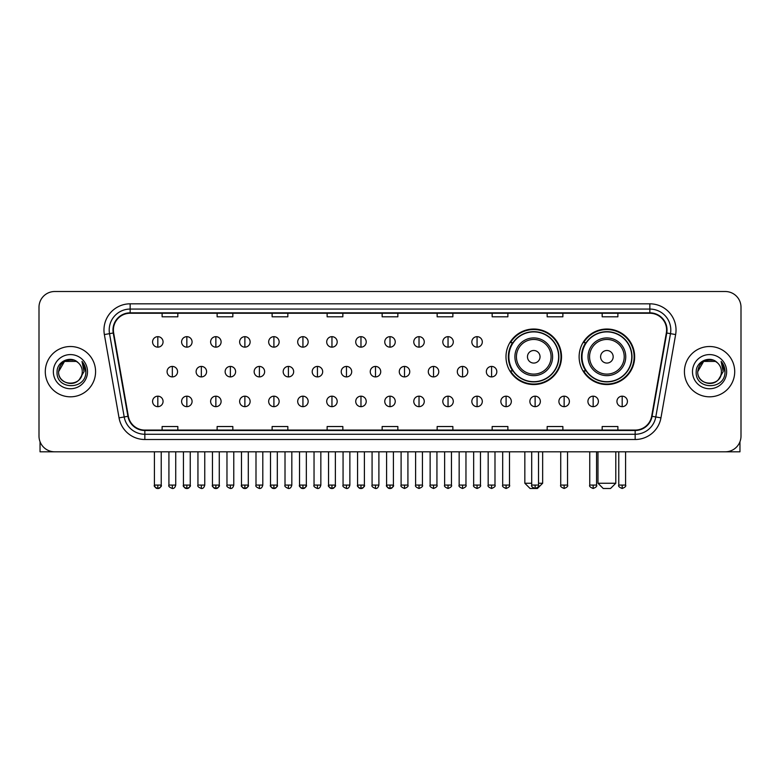 <?xml version="1.0" encoding="UTF-8"?>
<svg xmlns="http://www.w3.org/2000/svg" width="780" height="780" viewBox="0 0 780 780"><rect width="100%" height="100%" fill="white"/><g stroke="black" fill="none" stroke-linecap="round" stroke-linejoin="round"><path stroke-width="1.17" d="M579.121 356.782A27.768 27.768 0 0 0 606.889 384.55A27.768 27.768 0 0 0 634.657 356.782A27.768 27.768 0 0 0 606.889 329.023A27.768 27.768 0 0 0 579.121 356.782M505.986 356.782A27.768 27.768 0 0 0 533.754 384.55A27.768 27.768 0 0 0 561.522 356.782A27.768 27.768 0 0 0 533.754 329.023A27.768 27.768 0 0 0 505.986 356.782M512.645 370.929A25.408 25.408 0 0 1 512.645 342.644M585.78 370.929A25.408 25.408 0 0 1 585.78 342.644M39 307.223L39 436.098A15.717 15.717 0 0 0 54.717 451.815L725.283 451.815A15.717 15.717 0 0 0 741 436.098L741 307.223A15.717 15.717 0 0 0 725.283 291.515L54.717 291.515A15.717 15.717 0 0 0 39 307.223L39 436.098M45.289 371.66A25.145 25.145 0 0 0 70.434 396.815A25.145 25.145 0 0 0 95.579 371.66A25.145 25.145 0 0 0 70.434 346.515A25.145 25.145 0 0 0 45.289 371.66A25.145 25.145 0 0 0 70.434 396.815A25.145 25.145 0 0 0 95.579 371.66A25.145 25.145 0 0 0 70.434 346.515A25.145 25.145 0 0 0 45.289 371.66M684.421 371.66A25.145 25.145 0 0 0 709.566 396.815A25.145 25.145 0 0 0 734.711 371.66A25.145 25.145 0 0 0 709.566 346.515A25.145 25.145 0 0 0 684.421 371.66A25.145 25.145 0 0 0 709.566 396.815A25.145 25.145 0 0 0 734.711 371.66A25.145 25.145 0 0 0 709.566 346.515A25.145 25.145 0 0 0 684.421 371.66M113.392 330.018A16.76 16.76 0 0 1 130.153 313.248L649.847 313.248A16.76 16.76 0 0 1 666.354 332.923L651.67 416.227A16.76 16.76 0 0 1 635.154 430.072L144.846 430.072A16.76 16.76 0 0 1 128.329 416.227L113.646 332.923A16.76 16.76 0 0 1 113.392 330.018M112.973 330.018A17.18 17.18 0 0 0 113.236 333.002L127.92 416.296A17.18 17.18 0 0 0 144.846 430.492L635.154 430.492A17.18 17.18 0 0 0 652.08 416.296L666.764 333.002A17.18 17.18 0 0 0 649.847 312.829L130.153 312.829A17.18 17.18 0 0 0 112.973 330.018M104.364 334.561A26.198 26.198 0 0 1 130.153 303.82L649.847 303.82A26.198 26.198 0 0 1 675.636 334.561L660.952 417.865A26.198 26.198 0 0 1 635.154 439.51L144.846 439.51A26.198 26.198 0 0 1 119.047 417.865L104.364 334.561L109.522 333.655A20.953 20.953 0 0 1 130.153 309.065L649.847 309.065A20.953 20.953 0 0 1 670.478 333.655L655.795 416.949A20.953 20.953 0 0 1 635.154 434.265L144.846 434.265A20.953 20.953 0 0 1 124.205 416.949L109.522 333.655A20.953 20.953 0 0 1 109.2 330.018M725.283 291.515L54.717 291.515M54.717 451.815L725.283 451.815M741 436.098L741 307.223M652.08 416.296L655.795 416.949L670.478 333.655L675.636 334.561M382.142 313.248L382.142 316.797L397.858 316.797L397.858 313.248M327.132 313.248L327.132 316.797L342.849 316.797L342.849 313.248M272.123 313.248L272.123 316.797L287.84 316.797L287.84 313.248M217.123 313.248L217.123 316.797L232.84 316.797L232.84 313.248M162.113 313.248L162.113 316.797L177.83 316.797L177.83 313.248M437.151 313.248L437.151 316.797L452.868 316.797L452.868 313.248M492.16 313.248L492.16 316.797L507.877 316.797L507.877 313.248M547.16 313.248L547.16 316.797L562.877 316.797L562.877 313.248M602.17 313.248L602.17 316.797L617.887 316.797L617.887 313.248M397.858 430.072L397.858 426.533L382.142 426.533L382.142 430.072M342.849 430.072L342.849 426.533L327.132 426.533L327.132 430.072M287.84 430.072L287.84 426.533L272.123 426.533L272.123 430.072M232.84 430.072L232.84 426.533L217.123 426.533L217.123 430.072M177.83 430.072L177.83 426.533L162.113 426.533L162.113 430.072M452.868 430.072L452.868 426.533L437.151 426.533L437.151 430.072M507.877 430.072L507.877 426.533L492.16 426.533L492.16 430.072M562.877 430.072L562.877 426.533L547.16 426.533L547.16 430.072M617.887 430.072L617.887 426.533L602.17 426.533L602.17 430.072M78.185 362.719A11.837 11.837 0 0 1 82.27 371.66C83.002 386.938 57.866 386.938 58.597 371.66L64.516 361.413L76.352 361.413L78.185 362.719C70.921 355.105 56.93 361.374 57.067 371.66C55.731 389.941 85.371 390.419 85.849 372.548L85.878 371.66C85.829 367.78 84.542 364.367 81.997 361.433L84.035 371.66L79.502 379.275A11.837 11.837 0 0 0 82.27 371.66C83.002 386.938 57.866 386.938 58.597 371.66C59.748 363.158 64.623 359.317 73.232 360.155M79.502 379.275C73.222 387.767 57.974 382.337 58.597 371.66M53.352 371.66A17.082 17.082 0 0 0 70.434 388.742A17.082 17.082 0 0 0 87.516 371.66A17.082 17.082 0 0 0 70.434 354.588A17.082 17.082 0 0 0 53.352 371.66M82.114 361.559L85.868 372.109M40.043 441.743L40.043 451.815L100.815 451.815M538.522 483.249L542.656 483.249L537.42 488.485L530.088 488.485L524.842 483.249L531.707 483.249M540.043 356.782A6.289 6.289 0 0 0 533.754 350.503A6.289 6.289 0 0 0 527.465 356.782A6.289 6.289 0 0 0 533.754 363.07A6.289 6.289 0 0 0 540.043 356.782M552.611 356.782A18.857 18.857 0 0 0 533.754 337.925A18.857 18.857 0 0 0 514.898 356.782A18.857 18.857 0 0 0 533.754 375.648A18.857 18.857 0 0 0 552.611 356.782A18.857 18.857 0 0 1 533.754 375.648A18.857 18.857 0 0 1 514.898 356.782M558.636 356.782A24.882 24.882 0 0 0 533.754 331.9A24.882 24.882 0 0 0 508.872 356.782A24.882 24.882 0 0 0 533.754 381.673A24.882 24.882 0 0 0 558.636 356.782M560.995 356.782A27.242 27.242 0 0 1 510.471 370.929L512.996 370.929A25.116 25.116 0 0 0 550.368 375.619A25.116 25.116 0 0 0 550.368 337.954A25.116 25.116 0 0 0 512.996 342.644L510.471 342.644A27.242 27.242 0 0 1 560.995 356.782M610.555 488.485L603.223 488.485L597.977 483.249L615.791 483.249L610.555 488.485M613.178 356.782A6.289 6.289 0 0 0 606.889 350.503A6.289 6.289 0 0 0 600.6 356.782A6.289 6.289 0 0 0 606.889 363.07A6.289 6.289 0 0 0 613.178 356.782M625.745 356.782A18.857 18.857 0 0 0 606.889 337.925A18.857 18.857 0 0 0 588.023 356.782A18.857 18.857 0 0 0 606.889 375.648A18.857 18.857 0 0 0 625.745 356.782A18.857 18.857 0 0 1 606.889 375.648A18.857 18.857 0 0 1 588.023 356.782M631.771 356.782A24.882 24.882 0 0 0 606.889 331.9A24.882 24.882 0 0 0 582.007 356.782A24.882 24.882 0 0 0 606.889 381.673A24.882 24.882 0 0 0 631.771 356.782M634.13 356.782A27.242 27.242 0 0 1 583.606 370.929L586.131 370.929A25.116 25.116 0 0 0 623.503 375.619A25.116 25.116 0 0 0 623.503 337.954A25.116 25.116 0 0 0 586.131 342.644L583.606 342.644A27.242 27.242 0 0 1 634.13 356.782M157.814 336.668A5.236 5.236 0 0 0 152.578 341.903A5.236 5.236 0 0 0 157.814 347.149A5.236 5.236 0 0 0 163.059 341.903A5.236 5.236 0 0 0 157.814 336.668L157.814 347.149A5.236 5.236 0 0 0 163.059 341.903A5.236 5.236 0 0 0 157.814 336.668M186.839 336.668A5.236 5.236 0 0 0 181.603 341.903A5.236 5.236 0 0 0 186.839 347.149A5.236 5.236 0 0 0 192.075 341.903A5.236 5.236 0 0 0 186.839 336.668L186.839 347.149A5.236 5.236 0 0 0 192.075 341.903A5.236 5.236 0 0 0 186.839 336.668M215.865 336.668A5.236 5.236 0 0 0 210.62 341.903A5.236 5.236 0 0 0 215.865 347.149A5.236 5.236 0 0 0 221.101 341.903A5.236 5.236 0 0 0 215.865 336.668L215.865 347.149A5.236 5.236 0 0 0 221.101 341.903A5.236 5.236 0 0 0 215.865 336.668M244.881 336.668A5.236 5.236 0 0 0 239.645 341.903A5.236 5.236 0 0 0 244.881 347.149A5.236 5.236 0 0 0 250.127 341.903A5.236 5.236 0 0 0 244.881 336.668L244.881 347.149A5.236 5.236 0 0 0 250.127 341.903A5.236 5.236 0 0 0 244.881 336.668M273.907 336.668A5.236 5.236 0 0 0 268.671 341.903A5.236 5.236 0 0 0 273.907 347.149A5.236 5.236 0 0 0 279.142 341.903A5.236 5.236 0 0 0 273.907 336.668L273.907 347.149A5.236 5.236 0 0 0 279.142 341.903A5.236 5.236 0 0 0 273.907 336.668M302.933 336.668A5.236 5.236 0 0 0 297.697 341.903A5.236 5.236 0 0 0 302.933 347.149A5.236 5.236 0 0 0 308.168 341.903A5.236 5.236 0 0 0 302.933 336.668L302.933 347.149A5.236 5.236 0 0 0 308.168 341.903A5.236 5.236 0 0 0 302.933 336.668M331.958 336.668A5.236 5.236 0 0 0 326.713 341.903A5.236 5.236 0 0 0 331.958 347.149A5.236 5.236 0 0 0 337.194 341.903A5.236 5.236 0 0 0 331.958 336.668L331.958 347.149A5.236 5.236 0 0 0 337.194 341.903A5.236 5.236 0 0 0 331.958 336.668M360.974 336.668A5.236 5.236 0 0 0 355.738 341.903A5.236 5.236 0 0 0 360.974 347.149A5.236 5.236 0 0 0 366.22 341.903A5.236 5.236 0 0 0 360.974 336.668L360.974 347.149A5.236 5.236 0 0 0 366.22 341.903A5.236 5.236 0 0 0 360.974 336.668M390 336.668A5.236 5.236 0 0 0 384.764 341.903A5.236 5.236 0 0 0 390 347.149A5.236 5.236 0 0 0 395.236 341.903A5.236 5.236 0 0 0 390 336.668L390 347.149A5.236 5.236 0 0 0 395.236 341.903A5.236 5.236 0 0 0 390 336.668M419.026 336.668A5.236 5.236 0 0 0 413.78 341.903A5.236 5.236 0 0 0 419.026 347.149A5.236 5.236 0 0 0 424.261 341.903A5.236 5.236 0 0 0 419.026 336.668L419.026 347.149A5.236 5.236 0 0 0 424.261 341.903A5.236 5.236 0 0 0 419.026 336.668M448.042 336.668A5.236 5.236 0 0 0 442.806 341.903A5.236 5.236 0 0 0 448.042 347.149A5.236 5.236 0 0 0 453.287 341.903A5.236 5.236 0 0 0 448.042 336.668L448.042 347.149A5.236 5.236 0 0 0 453.287 341.903A5.236 5.236 0 0 0 448.042 336.668M477.067 336.668A5.236 5.236 0 0 0 471.832 341.903A5.236 5.236 0 0 0 477.067 347.149A5.236 5.236 0 0 0 482.303 341.903A5.236 5.236 0 0 0 477.067 336.668L477.067 347.149A5.236 5.236 0 0 0 482.303 341.903A5.236 5.236 0 0 0 477.067 336.668M172.331 366.424A5.236 5.236 0 0 0 167.086 371.66A5.236 5.236 0 0 0 172.331 376.906A5.236 5.236 0 0 0 177.567 371.66A5.236 5.236 0 0 0 172.331 366.424L172.331 376.906A5.236 5.236 0 0 0 177.567 371.66A5.236 5.236 0 0 0 172.331 366.424M201.347 366.424A5.236 5.236 0 0 0 196.111 371.66A5.236 5.236 0 0 0 201.347 376.906A5.236 5.236 0 0 0 206.593 371.66A5.236 5.236 0 0 0 201.347 366.424L201.347 376.906A5.236 5.236 0 0 0 206.593 371.66A5.236 5.236 0 0 0 201.347 366.424M230.373 366.424A5.236 5.236 0 0 0 225.137 371.66A5.236 5.236 0 0 0 230.373 376.906A5.236 5.236 0 0 0 235.609 371.66A5.236 5.236 0 0 0 230.373 366.424L230.373 376.906A5.236 5.236 0 0 0 235.609 371.66A5.236 5.236 0 0 0 230.373 366.424M259.399 366.424A5.236 5.236 0 0 0 254.153 371.66A5.236 5.236 0 0 0 259.399 376.906A5.236 5.236 0 0 0 264.635 371.66A5.236 5.236 0 0 0 259.399 366.424L259.399 376.906A5.236 5.236 0 0 0 264.635 371.66A5.236 5.236 0 0 0 259.399 366.424M288.415 366.424A5.236 5.236 0 0 0 283.179 371.66A5.236 5.236 0 0 0 288.415 376.906A5.236 5.236 0 0 0 293.66 371.66A5.236 5.236 0 0 0 288.415 366.424L288.415 376.906A5.236 5.236 0 0 0 293.66 371.66A5.236 5.236 0 0 0 288.415 366.424M317.44 366.424A5.236 5.236 0 0 0 312.205 371.66A5.236 5.236 0 0 0 317.44 376.906A5.236 5.236 0 0 0 322.686 371.66A5.236 5.236 0 0 0 317.44 366.424L317.44 376.906A5.236 5.236 0 0 0 322.686 371.66A5.236 5.236 0 0 0 317.44 366.424M346.466 366.424A5.236 5.236 0 0 0 341.231 371.66A5.236 5.236 0 0 0 346.466 376.906A5.236 5.236 0 0 0 351.702 371.66A5.236 5.236 0 0 0 346.466 366.424L346.466 376.906A5.236 5.236 0 0 0 351.702 371.66A5.236 5.236 0 0 0 346.466 366.424M375.492 366.424A5.236 5.236 0 0 0 370.247 371.66A5.236 5.236 0 0 0 375.492 376.906A5.236 5.236 0 0 0 380.728 371.66A5.236 5.236 0 0 0 375.492 366.424L375.492 376.906A5.236 5.236 0 0 0 380.728 371.66A5.236 5.236 0 0 0 375.492 366.424M404.508 366.424A5.236 5.236 0 0 0 399.272 371.66A5.236 5.236 0 0 0 404.508 376.906A5.236 5.236 0 0 0 409.753 371.66A5.236 5.236 0 0 0 404.508 366.424L404.508 376.906A5.236 5.236 0 0 0 409.753 371.66A5.236 5.236 0 0 0 404.508 366.424M433.534 366.424A5.236 5.236 0 0 0 428.298 371.66A5.236 5.236 0 0 0 433.534 376.906A5.236 5.236 0 0 0 438.769 371.66A5.236 5.236 0 0 0 433.534 366.424L433.534 376.906A5.236 5.236 0 0 0 438.769 371.66A5.236 5.236 0 0 0 433.534 366.424M462.56 366.424A5.236 5.236 0 0 0 457.314 371.66A5.236 5.236 0 0 0 462.56 376.906A5.236 5.236 0 0 0 467.795 371.66A5.236 5.236 0 0 0 462.56 366.424L462.56 376.906A5.236 5.236 0 0 0 467.795 371.66A5.236 5.236 0 0 0 462.56 366.424M491.585 366.424A5.236 5.236 0 0 0 486.34 371.66A5.236 5.236 0 0 0 491.585 376.906A5.236 5.236 0 0 0 496.821 371.66A5.236 5.236 0 0 0 491.585 366.424L491.585 376.906A5.236 5.236 0 0 0 496.821 371.66A5.236 5.236 0 0 0 491.585 366.424M157.814 396.181A5.236 5.236 0 0 0 152.578 401.417A5.236 5.236 0 0 0 157.814 406.663A5.236 5.236 0 0 0 163.059 401.417A5.236 5.236 0 0 0 157.814 396.181L157.814 406.663A5.236 5.236 0 0 0 163.059 401.417A5.236 5.236 0 0 0 157.814 396.181M186.839 396.181A5.236 5.236 0 0 0 181.603 401.417A5.236 5.236 0 0 0 186.839 406.663A5.236 5.236 0 0 0 192.075 401.417A5.236 5.236 0 0 0 186.839 396.181L186.839 406.663A5.236 5.236 0 0 0 192.075 401.417A5.236 5.236 0 0 0 186.839 396.181M215.865 396.181A5.236 5.236 0 0 0 210.62 401.417A5.236 5.236 0 0 0 215.865 406.663A5.236 5.236 0 0 0 221.101 401.417A5.236 5.236 0 0 0 215.865 396.181L215.865 406.663A5.236 5.236 0 0 0 221.101 401.417A5.236 5.236 0 0 0 215.865 396.181M244.881 396.181A5.236 5.236 0 0 0 239.645 401.417A5.236 5.236 0 0 0 244.881 406.663A5.236 5.236 0 0 0 250.127 401.417A5.236 5.236 0 0 0 244.881 396.181L244.881 406.663A5.236 5.236 0 0 0 250.127 401.417A5.236 5.236 0 0 0 244.881 396.181M273.907 396.181A5.236 5.236 0 0 0 268.671 401.417A5.236 5.236 0 0 0 273.907 406.663A5.236 5.236 0 0 0 279.142 401.417A5.236 5.236 0 0 0 273.907 396.181L273.907 406.663A5.236 5.236 0 0 0 279.142 401.417A5.236 5.236 0 0 0 273.907 396.181M302.933 396.181A5.236 5.236 0 0 0 297.697 401.417A5.236 5.236 0 0 0 302.933 406.663A5.236 5.236 0 0 0 308.168 401.417A5.236 5.236 0 0 0 302.933 396.181L302.933 406.663A5.236 5.236 0 0 0 308.168 401.417A5.236 5.236 0 0 0 302.933 396.181M331.958 396.181A5.236 5.236 0 0 0 326.713 401.417A5.236 5.236 0 0 0 331.958 406.663A5.236 5.236 0 0 0 337.194 401.417A5.236 5.236 0 0 0 331.958 396.181L331.958 406.663A5.236 5.236 0 0 0 337.194 401.417A5.236 5.236 0 0 0 331.958 396.181M360.974 396.181A5.236 5.236 0 0 0 355.738 401.417A5.236 5.236 0 0 0 360.974 406.663A5.236 5.236 0 0 0 366.22 401.417A5.236 5.236 0 0 0 360.974 396.181L360.974 406.663A5.236 5.236 0 0 0 366.22 401.417A5.236 5.236 0 0 0 360.974 396.181M390 396.181A5.236 5.236 0 0 0 384.764 401.417A5.236 5.236 0 0 0 390 406.663A5.236 5.236 0 0 0 395.236 401.417A5.236 5.236 0 0 0 390 396.181L390 406.663A5.236 5.236 0 0 0 395.236 401.417A5.236 5.236 0 0 0 390 396.181M419.026 396.181A5.236 5.236 0 0 0 413.78 401.417A5.236 5.236 0 0 0 419.026 406.663A5.236 5.236 0 0 0 424.261 401.417A5.236 5.236 0 0 0 419.026 396.181L419.026 406.663A5.236 5.236 0 0 0 424.261 401.417A5.236 5.236 0 0 0 419.026 396.181M448.042 396.181A5.236 5.236 0 0 0 442.806 401.417A5.236 5.236 0 0 0 448.042 406.663A5.236 5.236 0 0 0 453.287 401.417A5.236 5.236 0 0 0 448.042 396.181L448.042 406.663A5.236 5.236 0 0 0 453.287 401.417A5.236 5.236 0 0 0 448.042 396.181M477.067 396.181A5.236 5.236 0 0 0 471.832 401.417A5.236 5.236 0 0 0 477.067 406.663A5.236 5.236 0 0 0 482.303 401.417A5.236 5.236 0 0 0 477.067 396.181L477.067 406.663A5.236 5.236 0 0 0 482.303 401.417A5.236 5.236 0 0 0 477.067 396.181M506.093 396.181A5.236 5.236 0 0 0 500.858 401.417A5.236 5.236 0 0 0 506.093 406.663A5.236 5.236 0 0 0 511.329 401.417A5.236 5.236 0 0 0 506.093 396.181L506.093 406.663A5.236 5.236 0 0 0 511.329 401.417A5.236 5.236 0 0 0 506.093 396.181M535.119 396.181A5.236 5.236 0 0 0 529.874 401.417A5.236 5.236 0 0 0 535.119 406.663A5.236 5.236 0 0 0 540.355 401.417A5.236 5.236 0 0 0 535.119 396.181L535.119 406.663A5.236 5.236 0 0 0 540.355 401.417A5.236 5.236 0 0 0 535.119 396.181M564.135 396.181A5.236 5.236 0 0 0 558.899 401.417A5.236 5.236 0 0 0 564.135 406.663A5.236 5.236 0 0 0 569.38 401.417A5.236 5.236 0 0 0 564.135 396.181L564.135 406.663A5.236 5.236 0 0 0 569.38 401.417A5.236 5.236 0 0 0 564.135 396.181M593.161 396.181A5.236 5.236 0 0 0 587.925 401.417A5.236 5.236 0 0 0 593.161 406.663A5.236 5.236 0 0 0 598.396 401.417A5.236 5.236 0 0 0 593.161 396.181L593.161 406.663A5.236 5.236 0 0 0 598.396 401.417A5.236 5.236 0 0 0 593.161 396.181M622.187 396.181A5.236 5.236 0 0 0 616.941 401.417A5.236 5.236 0 0 0 622.187 406.663A5.236 5.236 0 0 0 627.422 401.417A5.236 5.236 0 0 0 622.187 396.181L622.187 406.663A5.236 5.236 0 0 0 627.422 401.417A5.236 5.236 0 0 0 622.187 396.181M739.957 441.743L739.957 451.815L679.185 451.815M717.327 362.719A11.837 11.837 0 0 1 721.402 371.66C722.134 386.938 696.998 386.938 697.73 371.66L703.648 361.413L715.484 361.413L717.327 362.719C710.053 355.105 696.072 361.374 696.199 371.66C694.873 389.941 724.503 390.419 724.981 372.548L725.01 371.66C724.961 367.78 723.674 364.367 721.13 361.433L723.177 371.66L718.643 379.275A11.837 11.837 0 0 0 721.402 371.66C722.134 386.938 696.998 386.938 697.73 371.66C698.88 363.158 703.755 359.317 712.364 360.155M718.643 379.275C712.355 387.767 697.115 382.337 697.73 371.66M692.484 371.66A17.082 17.082 0 0 0 709.566 388.742A17.082 17.082 0 0 0 726.648 371.66A17.082 17.082 0 0 0 709.566 354.588A17.082 17.082 0 0 0 692.484 371.66M721.246 361.559L725 372.109M649.847 303.82L649.847 312.829M109.522 333.655L113.236 333.002M144.846 439.51L144.846 430.492M635.154 430.492L635.154 439.51M119.047 417.865L127.92 416.296M666.764 333.002L670.478 333.655M130.153 303.82L130.153 312.829M655.795 416.949L660.952 417.865M551.08 356.782A17.326 17.326 0 0 0 533.754 339.456A17.326 17.326 0 0 0 516.428 356.782A17.326 17.326 0 0 0 533.754 374.107A17.326 17.326 0 0 0 551.08 356.782M624.215 356.782A17.326 17.326 0 0 0 606.889 339.456A17.326 17.326 0 0 0 589.563 356.782A17.326 17.326 0 0 0 606.889 374.107A17.326 17.326 0 0 0 624.215 356.782M172.331 485.082L168.919 485.082C168.236 486.174 169.367 487.305 172.331 488.485L172.331 485.082L175.734 485.082L175.734 451.815M201.347 485.082L197.945 485.082C197.252 486.174 198.393 487.305 201.347 488.485L201.347 485.082L204.76 485.082L204.76 451.815M230.373 485.082L226.97 485.082C226.278 486.174 227.409 487.305 230.373 488.485L230.373 485.082L233.776 485.082L233.776 451.815M259.399 485.082L255.996 485.082C255.304 486.174 256.435 487.305 259.399 488.485L259.399 485.082L262.802 485.082L262.802 451.815M288.415 485.082L285.012 485.082C284.32 486.174 285.46 487.305 288.415 488.485L288.415 485.082L291.827 485.082L291.827 451.815M317.44 485.082L314.038 485.082C313.346 486.174 314.486 487.305 317.44 488.485L317.44 485.082L320.843 485.082L320.843 451.815M346.466 485.082L343.064 485.082C342.371 486.174 343.502 487.305 346.466 488.485L346.466 485.082L349.869 485.082L349.869 451.815M375.492 485.082L372.079 485.082C371.397 486.174 372.528 487.305 375.492 488.485L375.492 485.082L378.895 485.082L378.895 451.815M404.508 485.082L401.105 485.082C400.413 486.174 401.554 487.305 404.508 488.485L404.508 485.082L407.921 485.082L407.921 451.815M433.534 485.082L430.131 485.082C429.439 486.174 430.57 487.305 433.534 488.485L433.534 485.082L436.936 485.082L436.936 451.815M462.56 485.082L459.157 485.082C458.465 486.174 459.595 487.305 462.56 488.485L462.56 485.082L465.962 485.082L465.962 451.815M491.585 485.082L488.173 485.082C487.481 486.174 488.621 487.305 491.585 488.485L491.585 485.082L494.988 485.082L494.988 451.815M157.814 485.082L154.411 485.082C153.719 486.174 154.859 487.305 157.814 488.485L157.814 485.082L161.226 485.082C161.909 486.174 160.778 487.305 157.814 488.485C156.136 488.651 155.005 487.51 154.411 485.082L154.411 451.815M186.839 485.082L183.436 485.082C182.744 486.174 183.875 487.305 186.839 488.485L186.839 485.082L190.242 485.082C190.934 486.174 189.803 487.305 186.839 488.485C185.162 488.651 184.031 487.51 183.436 485.082L183.436 451.815M215.865 485.082L212.453 485.082C211.77 486.174 212.901 487.305 215.865 488.485L215.865 485.082L219.268 485.082C219.96 486.174 218.819 487.305 215.865 488.485C214.188 488.651 213.047 487.51 212.453 485.082L212.453 451.815M244.881 485.082L241.478 485.082C240.786 486.174 241.927 487.305 244.881 488.485L244.881 485.082L248.293 485.082C248.986 486.174 247.845 487.305 244.881 488.485C243.214 488.651 242.073 487.51 241.478 485.082L241.478 451.815L241.478 485.082M273.907 485.082L270.504 485.082C269.812 486.174 270.943 487.305 273.907 488.485L273.907 485.082L277.31 485.082C278.002 486.174 276.871 487.305 273.907 488.485C272.23 488.651 271.099 487.51 270.504 485.082L270.504 451.815M302.933 485.082L299.53 485.082C298.837 486.174 299.969 487.305 302.933 488.485L302.933 485.082L306.335 485.082C307.027 486.174 305.897 487.305 302.933 488.485C301.255 488.651 300.125 487.51 299.53 485.082L299.53 451.815M331.958 485.082L328.546 485.082C327.853 486.174 328.994 487.305 331.958 488.485L331.958 485.082L335.361 485.082C336.053 486.174 334.912 487.305 331.958 488.485C330.281 488.651 329.14 487.51 328.546 485.082L328.546 451.815M360.974 485.082L357.572 485.082C356.879 486.174 358.02 487.305 360.974 488.485L360.974 485.082L364.387 485.082C365.069 486.174 363.938 487.305 360.974 488.485C359.297 488.651 358.166 487.51 357.572 485.082L357.572 451.815M390 485.082L386.597 485.082C385.905 486.174 387.036 487.305 390 488.485L390 485.082L393.403 485.082C394.095 486.174 392.964 487.305 390 488.485C388.323 488.651 387.192 487.51 386.597 485.082L386.597 451.815M419.026 485.082L415.613 485.082C414.931 486.174 416.062 487.305 419.026 488.485L419.026 485.082L422.428 485.082L422.428 451.815L422.428 485.082C423.121 486.174 421.98 487.305 419.026 488.485M448.042 485.082L444.639 485.082L444.639 451.815L444.639 485.082C443.947 486.174 445.087 487.305 448.042 488.485L448.042 485.082L451.454 485.082L451.454 451.815M477.067 485.082L473.665 485.082C472.973 486.174 474.103 487.305 477.067 488.485L477.067 485.082L480.47 485.082L480.47 451.815M506.093 485.082L502.691 485.082C501.998 486.174 503.129 487.305 506.093 488.485L506.093 485.082L509.496 485.082L509.496 451.815M535.119 485.082L531.707 485.082C531.014 486.174 532.155 487.305 535.119 488.485L535.119 485.082L538.522 485.082L538.522 451.815M564.135 485.082L560.732 485.082C560.04 486.174 561.181 487.305 564.135 488.485L564.135 485.082L567.548 485.082L567.548 451.815M593.161 485.082L589.758 485.082C589.066 486.174 590.197 487.305 593.161 488.485L593.161 485.082L596.563 485.082L596.563 451.815M622.187 485.082L618.774 485.082C618.091 486.174 619.222 487.305 622.187 488.485L622.187 485.082L625.589 485.082L625.589 451.815M542.656 451.815L542.656 483.249M524.842 451.815L524.842 483.249M615.791 451.815L615.791 483.249M597.977 451.815L597.977 483.249M168.919 485.082L168.919 451.815M175.734 485.082C175.139 487.51 174.008 488.651 172.331 488.485M197.945 485.082L197.945 451.815M204.76 485.082C204.165 487.51 203.024 488.651 201.347 488.485M226.97 485.082L226.97 451.815M233.776 485.082C233.181 487.51 232.05 488.651 230.373 488.485M255.996 485.082L255.996 451.815M262.802 485.082C262.207 487.51 261.076 488.651 259.399 488.485M285.012 485.082L285.012 451.815M291.827 485.082C291.232 487.51 290.092 488.651 288.415 488.485M314.038 485.082L314.038 451.815M320.843 485.082C320.258 487.51 319.118 488.651 317.44 488.485M343.064 485.082L343.064 451.815M349.869 485.082C349.274 487.51 348.143 488.651 346.466 488.485M372.079 485.082L372.079 451.815M378.895 485.082C378.3 487.51 377.169 488.651 375.492 488.485M401.105 485.082L401.105 451.815M407.921 485.082C408.603 486.174 407.472 487.305 404.508 488.485M430.131 485.082L430.131 451.815M436.936 485.082C437.629 486.174 436.498 487.305 433.534 488.485M459.157 485.082L459.157 451.815M465.962 485.082C466.654 486.174 465.514 487.305 462.56 488.485M488.173 485.082L488.173 451.815M494.988 485.082C495.68 486.174 494.54 487.305 491.585 488.485M157.814 488.485C159.49 488.651 160.631 487.51 161.226 485.082L161.226 451.815M186.839 488.485C188.516 488.651 189.647 487.51 190.242 485.082L190.242 451.815M215.865 488.485C217.542 488.651 218.673 487.51 219.268 485.082L219.268 451.815M244.881 488.485C246.558 488.651 247.699 487.51 248.293 485.082L248.293 451.815M273.907 488.485C275.584 488.651 276.715 487.51 277.31 485.082L277.31 451.815M302.933 488.485C304.61 488.651 305.74 487.51 306.335 485.082L306.335 451.815M331.958 488.485C333.625 488.651 334.766 487.51 335.361 485.082L335.361 451.815M360.974 488.485C362.651 488.651 363.792 487.51 364.387 485.082L364.387 451.815M390 488.485C391.677 488.651 392.808 487.51 393.403 485.082L393.403 451.815M415.613 485.082L415.613 451.815M451.454 485.082C452.147 486.174 451.006 487.305 448.042 488.485M473.665 485.082L473.665 451.815M480.47 485.082C481.162 486.174 480.031 487.305 477.067 488.485M502.691 485.082L502.691 451.815M509.496 485.082C510.188 486.174 509.057 487.305 506.093 488.485M531.707 485.082L531.707 451.815M538.522 485.082C539.214 486.174 538.073 487.305 535.119 488.485M560.732 485.082L560.732 451.815M567.548 485.082C568.23 486.174 567.099 487.305 564.135 488.485M589.758 485.082L589.758 451.815M596.563 485.082C597.256 486.174 596.125 487.305 593.161 488.485M618.774 485.082L618.774 451.815M625.589 485.082C626.282 486.174 625.141 487.305 622.187 488.485"/></g></svg>

